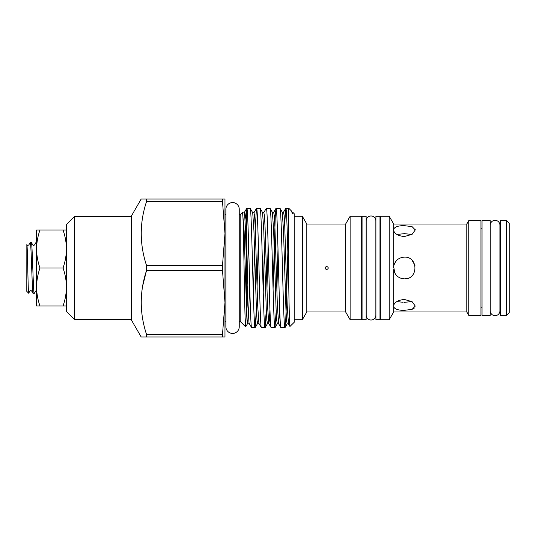 <?xml version="1.0" encoding="UTF-8"?>
<svg xmlns="http://www.w3.org/2000/svg" width="536" height="536" viewBox="0 0 536 536"><rect width="100%" height="100%" fill="white"/><g stroke="black" fill="none" stroke-linecap="round" stroke-linejoin="round"><path stroke-width="0.8" d="M500.51 228.229L499.914 228.229L499.914 225.16A4.831 4.831 0 0 0 495.083 220.33A4.831 4.831 0 0 0 490.252 225.16A4.831 4.831 0 0 1 490.252 225.16L490.252 310.84A4.831 4.831 0 0 0 495.083 315.671A4.831 4.831 0 0 0 499.914 310.84L499.914 307.771L500.51 307.771M66.437 306.002L63.04 306.002C65.211 299.798 66.343 293.467 66.437 287.001C66.343 280.522 65.211 274.191 63.04 268L39.965 268C37.795 274.204 36.662 280.536 36.575 287.001C36.662 293.48 37.795 299.818 39.965 306.002L36.575 306.002L36.575 248.999C36.662 255.478 37.795 261.809 39.965 268M225.897 209.254A6.68 6.68 0 0 1 232.57 202.575A6.68 6.68 0 0 1 239.25 209.254L239.25 326.746A6.68 6.68 0 0 1 232.57 333.425A6.68 6.68 0 0 1 225.897 326.746L225.897 209.254M131.588 216.423L74.578 216.423L74.578 319.577L131.588 319.577M74.578 319.577L66.437 311.436L66.437 224.564L74.578 216.423M141.176 336.956L146.509 336.956L141.176 336.956L131.588 320.34L131.588 215.66L141.176 199.044L146.509 199.044L141.176 199.044M142.623 286.244L146.509 270.559L146.509 265.441L222.5 265.441L224.973 233.522L224.973 336.956L146.509 336.956L146.509 334.39L222.5 334.39L224.973 302.478L222.5 270.559L146.509 270.559C139.494 291.752 139.494 313.031 146.509 334.39M146.509 201.61L146.509 199.044L224.973 199.044L224.973 233.522L222.5 201.61L146.509 201.61C139.494 222.802 139.494 244.074 146.509 265.441M289.373 315.878L288.448 323.885L289.949 326.484L294.197 322.297L294.197 213.703L292.857 212.363C292.763 211.787 293.132 214.541 292.448 213.898L292.113 212.035L292.857 212.363M292.448 213.898L291.463 210.97L292.113 212.035M291.463 210.97L288.77 208.276L285.755 208.337L284.656 224.37M289.989 326.498C289.581 325.486 289.172 312.354 288.77 287.102L288.77 208.276M247.786 323.235L247.17 320.066L246.553 308.977L244.094 230.936L242.553 212.316L240.175 214.628L240.175 321.372L245.655 326.853L247.786 323.235L249.046 323.228L251.672 327.724L255.103 327.724C253.441 331.402 251.786 204.564 250.124 208.276L252.711 212.685L253.97 212.685L256.483 208.337L255.25 228.148M250.124 208.276L246.795 208.276L244.121 212.852L244.738 216.015L245.347 227.096L247.813 305.151L249.046 323.228M251.672 327.724C250.051 331.496 248.423 204.511 246.795 208.276L244.992 219.727M288.77 287.102C287.778 250.191 286.807 206.796 285.822 208.276M279.752 311.021L278.599 323.724L280.944 327.724L284.938 327.724C283.276 331.422 281.614 204.558 279.96 208.276L282.264 212.196L283.524 212.196L285.755 208.337M279.96 208.276L276 208.337L275.263 216.068L273.072 288.951M280.944 327.724C279.323 331.449 277.688 204.531 276.067 208.276M269.95 309.788L269.347 320.515L268.744 323.556L271.189 327.724L274.988 327.724C273.333 331.442 271.672 204.571 270.017 208.276L272.415 212.363L273.668 212.363L276 208.337M270.017 208.276L266.312 208.276L263.819 212.524L264.436 215.707L265.052 226.849L267.511 305.359L268.744 323.556L267.491 323.556L266.874 320.367L266.258 309.212L263.792 230.694L262.56 212.524L263.819 212.524M271.189 327.724C269.561 331.416 267.94 204.605 266.312 208.276M255.103 327.724L257.635 323.396L258.895 323.396L261.434 327.724L265.045 327.724C263.384 331.402 261.729 204.605 260.074 208.276L262.56 212.524M260.074 208.276L256.483 208.337M261.434 327.724C259.806 331.402 258.178 204.564 256.556 208.276M284.938 327.724L285.715 320.575L286.425 303.081L287.845 252.148M274.988 327.724L276.194 311.295M276.864 290.559L277.996 248.731M265.045 327.724L266.291 310.063M266.962 288.931L268.147 245.367M264.389 248.53L263.223 292.288M255.17 327.663L256.396 308.803M257.066 287.276L258.298 242.091M254.587 250.198L253.374 295.504M242.507 212.296C243.585 208.209 244.63 329.868 245.655 326.853M379.984 319.69L375.91 319.69L375.91 216.31L379.984 216.31L379.984 319.69M366.135 319.69L362.061 319.69L362.061 216.31L366.135 216.31L366.135 319.69M482.052 315.423L482.052 220.577L490.199 220.577L490.199 315.423L482.052 315.423M506.487 315.369L509.2 312.656L509.2 223.345L506.487 220.631L500.51 220.631L500.51 315.369L506.487 315.369L506.487 220.631M482.052 228.229L480.966 228.229M482.052 307.771L480.966 307.771M480.966 315.369L480.966 220.631L468.752 220.631L468.752 315.369L480.966 315.369M468.752 315.369L466.789 311.979L466.789 224.021L468.752 220.631M389.21 319.717L389.21 216.283L380.795 216.283L380.795 319.717L389.21 319.717L393.679 311.979L393.679 306.873C394.978 309.252 398.556 310.404 404.412 310.337L412.097 309.339L415.273 306.083L412.09 301.661L404.412 299.477C398.563 299.993 394.985 301.915 393.679 305.245L393.679 269.635C394.985 275.343 398.563 278.419 404.412 278.861C418.422 279.537 418.415 256.463 404.412 257.139C398.563 257.582 394.985 260.657 393.679 266.365L393.679 230.755C394.985 234.085 398.563 236.008 404.412 236.523L412.09 234.339L415.273 229.917L412.097 226.661L404.412 225.663C398.563 225.589 394.985 226.748 393.679 229.127L393.679 224.021L389.21 216.283M361.251 319.717L361.251 216.283L350.122 216.283L350.122 319.717L361.251 319.717M350.122 319.717L345.653 311.979L345.653 224.021L350.122 216.283M345.653 311.979L306.806 311.979L306.806 224.021L302.338 216.283L294.197 216.283M306.806 311.979L302.338 319.717L302.338 216.283M302.338 319.717L294.197 319.717M326.665 266.372C324.561 267.457 324.561 268.543 326.665 269.628C328.762 268.543 328.762 267.457 326.665 266.372M345.653 224.021L306.806 224.021M466.789 224.021L393.679 224.021M466.789 311.979L393.679 311.979M393.679 305.245L393.679 306.873M394.677 272.811L393.679 266.365L393.551 267.993M393.679 230.755L393.551 229.73M380.795 223.887L379.984 223.887M380.795 312.113L379.984 312.113M375.857 220.819A4.831 4.831 0 0 0 371.019 215.988A4.831 4.831 0 0 0 366.188 220.819L366.188 315.181A4.831 4.831 0 0 0 371.019 320.012A4.831 4.831 0 0 0 375.857 315.181L375.857 220.819M362.061 223.887L361.251 223.887M362.061 312.113L361.251 312.113M225.897 214.628L224.973 214.628M225.897 321.372L224.973 321.372M240.175 214.628L239.25 214.628M240.175 321.372L239.25 321.372M396.901 234.446L404.412 233.663L411.923 234.446M403.079 302.317L396.901 301.554M393.719 266.104L394.255 264.161M394.59 263.37L396.419 260.657M395.937 309.024L394.911 308.441M408.559 278.037L404.412 278.861L400.405 278.09M394.563 263.431L396.426 260.643M26.84 244.617L26.8 291.35L28.663 293.205C28.073 294.418 27.47 242.795 26.84 244.617L27.048 244.932C27.497 245.468 28.086 245.468 28.81 244.932L30.257 242.48C31.215 240.905 32.173 295.095 33.132 293.52L34.224 293.52C33.266 295.095 32.307 240.905 31.356 242.48L32.797 244.932C33.266 245.481 33.848 245.481 34.559 244.932L35.946 242.527L36.575 242.48M28.663 293.205L29.922 291.068C30.646 290.532 31.229 290.532 31.684 291.068L33.132 293.52M30.257 242.48L31.356 242.48M36.575 290.579L35.671 291.068L34.224 293.52M35.999 242.48L36.575 247.243M412.117 260.342L414.965 265.434M414.408 308.026L412.05 309.352M415.145 229.127L415.273 229.917M411.923 301.554L404.412 302.338M244.061 230.038L243.505 237.214M246.526 209.181L246.526 306.632M245.702 326.839L246.5 307.691M247.163 285.614L248.449 238.909M222.5 201.61L222.5 199.044M222.5 270.559L222.5 265.441M222.5 336.956L222.5 334.39M63.04 268C65.211 261.796 66.343 255.464 66.437 248.999C66.343 242.52 65.211 236.182 63.04 229.998L39.965 229.998C37.795 236.202 36.662 242.533 36.575 248.999L36.575 229.998L39.965 229.998M63.04 306.002L39.965 306.002M63.04 229.998L66.437 229.998M285.005 327.663L287.189 323.885L286.572 320.669L285.956 309.433L283.497 230.46L282.264 212.196M275.062 327.657L277.34 323.724L276.723 320.521L276.107 309.332L273.648 230.587L272.415 212.363M257.635 323.396L257.019 320.213L256.409 309.084L253.943 230.802L252.711 212.685M249.682 284.971L248.416 317.794M244.121 212.852L242.674 212.926M287.189 323.885L288.448 323.885L287.216 305.614L284.757 226.641L284.14 215.412L283.524 212.196M277.34 323.724L278.599 323.724L277.367 305.487L274.901 226.741L274.285 215.559L273.668 212.363M258.895 323.396L257.662 305.259L255.203 226.983L254.587 215.867L253.97 212.685M499.914 310.84L499.914 225.16M265.119 327.663L267.491 323.556"/></g></svg>
